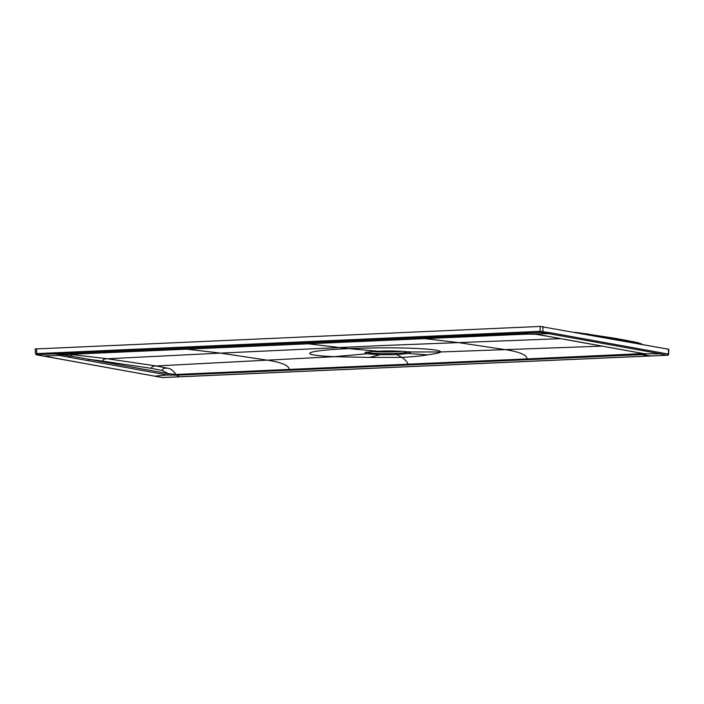<?xml version="1.0" encoding="UTF-8"?>
<svg xmlns="http://www.w3.org/2000/svg" width="704" height="704" viewBox="0 0 704 704"><rect width="100%" height="100%" fill="white"/><g stroke="black" fill="none" stroke-linecap="round" stroke-linejoin="round"><path stroke-width="1.06" d="M414.92 338.976L526.002 334.083L536.782 334.294L644.943 353.839C647.284 354.2 646.034 354.464 641.194 354.64L639.742 352.977M308.088 343.79L348.524 348.638C372.777 347.706 393.826 347.582 411.673 348.26C431.235 349.043 440.933 350.275 440.757 351.956L408.162 351.956C410.731 352.44 410.766 352.95 408.267 353.496L427.838 354.842C422.066 355.854 413.442 356.717 401.966 357.412C405.258 359.85 407.326 362.102 408.162 364.179L408.945 364.91L289.995 370.181L176.695 375.188L175.938 374.458C173.29 370.436 170.333 368.333 167.077 368.122L156.182 365.957L107.457 358.767L70.022 354.341M560.534 338.659L381.885 345.576L220.51 353.118L268.532 360.342C282.093 362.586 288.983 365.614 289.212 369.442L527.111 358.917C526.891 355.089 520.001 352.053 506.431 349.818L458.418 342.593L424.653 338.633M366.766 353.786C362.384 352.73 366.212 351.877 378.233 351.217L348.524 348.638C303.186 350.583 296.534 355.115 334.198 356.673L366.766 353.786L380.23 354.737L369.274 357.43L401.966 357.412L396.686 354.622L396.238 353.355A21.56 1.804 -0.4 0 1 366.52 352.352M409.015 351.613L409.226 352.317C409.851 351.56 391.591 350.469 378.294 351.217L378.233 351.217C391.354 350.759 401.324 351.006 408.162 351.956M601.929 346.139L440.757 351.956C439.912 352.757 435.609 353.716 427.838 354.842M408.267 353.496L396.686 354.622L380.23 354.737M186.789 349.166L220.51 353.118L107.457 358.767C104.526 358.697 102.925 359.489 102.652 361.143L151.36 368.333C151.65 366.678 153.252 365.886 156.182 365.957L334.198 356.673L369.274 357.43M644.142 353.769L660.361 353.822L548.97 333.687L525.413 334.189M643.13 353.584L527.111 358.917L527.894 359.647L641.194 354.64L651.138 355.907L666.855 355.256L660.361 353.822L661.302 352.801L668.606 354.156C668.738 354.886 668.193 355.256 666.978 355.274L667.075 355.247M65.938 354.438L52.941 353.962L524.85 333.08L524.418 332.024L540.135 331.329L540.558 332.429L524.85 333.08L528.378 333.978M151.36 368.333L162.184 370.48L168.379 373.674L167.288 374.977L176.695 375.188L179.23 376.79L162.131 377.494L43.718 356.048L59.136 355.423L167.288 374.977L154.686 376.165L162.131 377.494M63.58 354.552L62.885 354.622C57.807 354.772 56.558 355.045 59.136 355.423L61.626 354.719L70.391 355.986L168.379 373.674L175.938 374.458L289.212 369.442L289.995 370.181M668.8 349.281L540.188 326.427L35.482 348.946M591.738 335.315L629.033 341.343L641.08 344.23M575.142 332.314L576.946 332.561A1.734 1.593 97.8 0 0 576.822 332.552L589.389 334.286A1.734 1.584 98.5 0 1 590.506 335.095M668.518 349.193L668.334 354.068L667.383 355.133M666.855 355.256L163.742 377.511M540.188 326.427L540.135 331.329L549.912 332.666L548.97 333.687L540.558 332.429M542.942 326.498L542.89 331.399L541.948 332.464M37.233 354.702L52.941 353.962L52.51 352.906L36.793 353.602L37.233 354.702L36.696 354.825L154.686 376.165M163.522 377.529L161.691 377.476M36.529 348.709L36.793 353.602L35.737 353.839M35.2 348.894L35.464 353.778L36.696 354.825M65.243 354.517L414.084 339.082M565.171 339.425L546.313 336.01M162.184 370.48C162.501 368.826 164.129 368.042 167.077 368.122M87.525 360.554L89.188 359.357L102.652 361.143M408.945 364.91L527.894 359.647M179.458 376.781L651.262 355.916M576.954 332.561A1.734 1.593 97.8 0 1 577.456 332.737M401.94 351.331A21.419 1.795 -0.4 0 1 396.167 351.683A21.419 1.795 179.6 0 1 372.97 351.534M396.238 353.355A21.56 1.804 179.6 0 0 408.408 352.053M365.895 351.912L365.693 352.634C366.458 352.079 373.718 351.331 378.294 351.217L378.347 351.208M617.162 338.712A1.734 1.584 99.3 0 1 617.408 338.73L637.56 342.593A1.734 1.549 106 0 1 638.475 343.385M637.56 342.593L639.848 343.314A1.734 1.531 109.5 0 1 640.658 344.08M633.503 341.581A1.734 1.575 102.2 0 1 634.515 342.408M627.66 340.481A1.734 1.584 100.1 0 1 629.033 341.343M624.281 339.9A1.734 1.584 99.6 0 1 625.654 340.754M622.178 339.522A1.734 1.584 99.5 0 1 623.278 340.358M612.445 337.946A1.734 1.584 99.1 0 1 612.674 337.964L617.408 338.73A1.734 1.584 99.3 0 1 618.517 339.574M608.177 337.26A1.734 1.584 98.9 0 1 608.388 337.278L612.665 337.964A1.734 1.584 99.1 0 1 613.791 338.809M576.946 332.561L608.379 337.278A1.734 1.584 98.9 0 1 609.506 338.122M549.912 332.666L661.302 352.801M52.51 352.906L524.418 332.024M68.666 357.148L70.391 355.986C70.866 355.089 72.292 354.666 74.659 354.702M414.383 339.09L525.369 334.189M176.449 349.624L414.357 339.099M564.59 339.381L644.882 353.839M545.75 335.984L535.99 334.268M65.49 354.534L176.475 349.615M639.848 343.314L642.787 344.538M668.8 349.316L668.606 354.191M60.773 354.693L65.516 354.543M36.291 354.816L43.296 356.039"/></g></svg>
